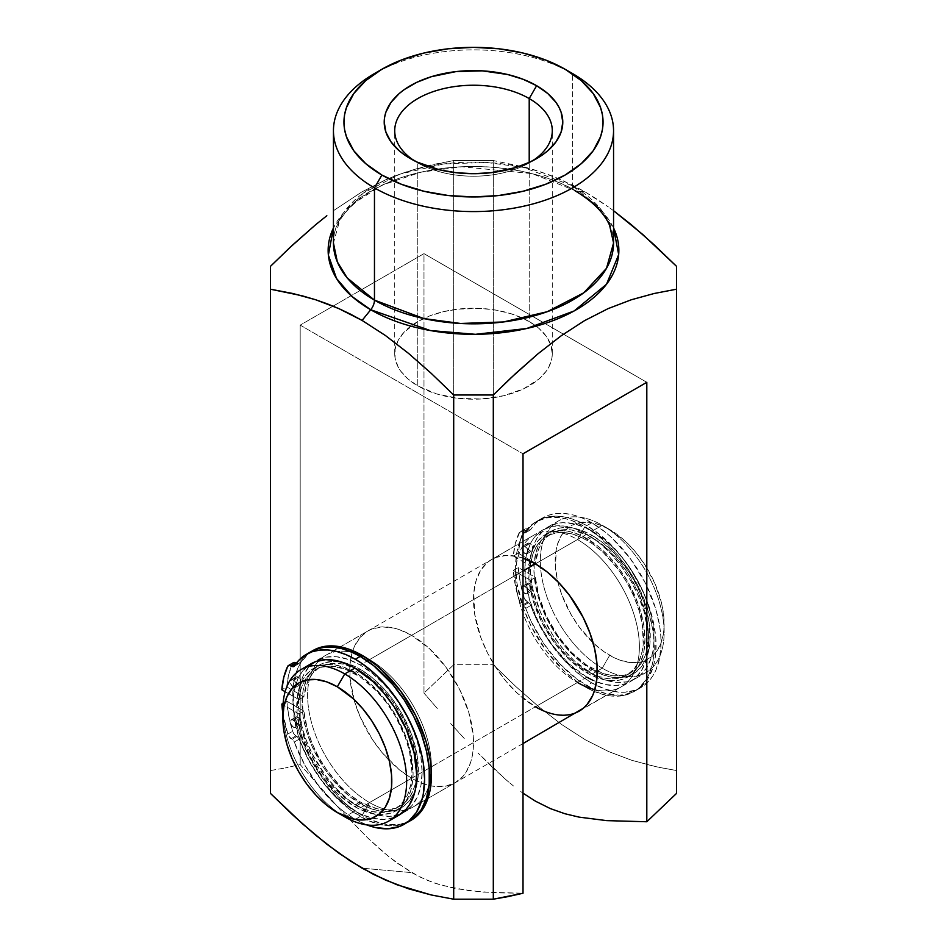 <?xml version="1.0" encoding="UTF-8"?>
<svg xmlns="http://www.w3.org/2000/svg" width="947" height="947" viewBox="0 0 947 947"><rect width="100%" height="100%" fill="white"/><g stroke="black" fill="none" stroke-linecap="round" stroke-linejoin="round"><path stroke-width="0.71" stroke-dasharray="4.74 3.55" d="M576.273 191.069A10.5 6.061 -60 0 1 574.687 190.584A10.5 6.061 -60 0 1 572.533 185.79L523.146 167.347L486.474 162.446L443.539 163.973L399.788 174.201L363.222 193.117L340.518 217.585L333.439 242.965A140.061 80.862 0 0 1 419.9 168.258A140.061 80.862 0 0 1 572.533 185.79L572.533 73.546L572.533 185.79A10.5 6.061 120 0 0 574.687 190.584A10.5 6.061 120 0 0 576.273 191.069A145.353 83.916 180 0 1 613.561 227.967L597.119 206.268L576.273 191.069L584.915 191.779L576.273 191.069L532.06 173.609L461.97 166.755L420.882 172.188L382.079 185.174L351.574 204.73L333.439 227.967A145.353 83.916 180 0 1 576.273 191.069M523.324 558.257L517.429 556.552L506.219 555.439L496.133 557.404L491.635 559.511L487.551 562.352L480.804 570.118L476.163 580.381L473.796 592.751L474.684 614.212L480.804 637.497L487.551 653.039L496.133 667.907L506.219 681.509L517.429 693.346L535.398 706.793L577.492 682.491L584.915 686.788A98.038 56.607 -120 0 0 654.235 646.754A98.038 56.607 -120 0 0 584.915 526.686L571.396 520.412L564.791 518.518L558.387 517.464L546.395 517.938L535.895 521.833L531.326 525.017L523.774 533.706L520.862 539.127L516.92 551.864L515.594 566.708L516.92 583.092L523.774 609.17L531.326 626.583L546.395 651.062L564.791 671.719L578.12 682.479L584.915 686.788L591.709 690.327L605.038 694.956L611.442 696.009L623.434 695.536L633.934 691.641L638.503 688.457L646.055 679.768L648.967 674.347L652.909 661.61L653.904 654.413L653.904 638.716L652.909 630.371L648.967 613.076L638.503 586.891L628.891 570.248L617.598 555.001L598.445 536.038L584.915 526.686L577.492 539.553A87.538 50.534 60 0 1 638.763 636.289A87.538 50.534 60 0 1 594.823 689.641A87.538 50.534 -120 0 0 621.256 686.835A87.538 50.534 -120 0 0 634.668 616.686A87.538 50.534 -120 0 0 577.492 539.553L535.398 563.856L577.492 539.553A87.538 50.534 -120 0 0 533.717 535.221A87.538 50.534 -120 0 0 520.305 605.358A87.538 50.534 -120 0 0 577.492 682.491A87.538 50.534 60 0 1 577.481 682.491A87.538 50.534 60 0 1 515.594 575.291A87.538 50.534 60 0 1 577.492 539.553L584.915 526.686A98.038 56.607 -120 0 0 515.594 566.708A98.038 56.607 -120 0 0 584.915 686.788L577.492 682.491L535.398 706.793A87.538 50.534 60 0 1 478.211 629.66A87.538 50.534 60 0 1 491.635 559.511A87.538 50.534 60 0 1 523.016 558.15M411.105 820.291L400.605 824.174L388.613 824.659L382.209 823.606L368.88 818.977L362.085 815.438L369.508 802.571A87.538 50.534 -120 0 0 429.18 784.554A87.538 50.534 60 0 1 413.283 806.903A87.538 50.534 60 0 1 369.508 802.571A87.538 50.534 60 0 1 312.332 725.438A87.538 50.534 60 0 1 325.744 655.288A87.538 50.534 60 0 1 353.053 652.696A87.538 50.534 -120 0 0 308.177 705.278A87.538 50.534 -120 0 0 369.508 802.571L411.602 778.268A87.538 50.534 -120 0 0 455.365 782.601A87.538 50.534 -120 0 0 468.789 712.464A87.538 50.534 -120 0 0 411.602 635.319L429.571 648.778L445.99 667.221L459.449 689.073L468.789 712.464L473.204 735.357L473.204 749.361L472.316 755.789L470.837 761.743L466.196 772.006L463.071 776.22L455.365 782.601L445.99 786.081L435.289 786.507L429.571 785.56L423.676 783.867L411.602 778.268L399.527 769.923L382.422 752.983L372.337 739.37L360.132 716.796L354.415 701.135L349.999 678.241L349.999 664.226L352.367 651.856L354.415 646.434L360.132 637.378L367.838 630.986L372.337 628.879L382.422 626.914L393.632 628.027L399.527 629.719L411.602 635.319L369.508 659.621L362.085 655.336L369.508 659.621A87.538 50.534 -120 0 0 365.909 657.656A87.538 50.534 60 0 1 369.508 659.621L411.602 635.319A87.538 50.534 -120 0 0 367.838 630.986A87.538 50.534 -120 0 0 354.415 701.135A87.538 50.534 -120 0 0 411.602 778.268L369.508 802.571L362.085 815.438A98.038 56.607 60 0 1 298.293 729.888A98.038 56.607 60 0 1 312.143 651.027M414.312 160.741A78.779 45.48 0 0 0 417.793 162.884L410.371 158.599L417.793 162.884A78.779 45.48 180 0 1 414.312 160.741M529.207 321.554A78.779 45.48 0 0 0 443.35 311.693A78.779 45.48 0 0 0 394.721 353.716A78.779 45.48 0 0 0 417.793 385.879L417.793 162.884L417.793 385.879L407.991 378.989L400.711 371.129L398.107 366.927L395.1 358.179L395.1 349.265L398.107 340.518L404.026 332.279L417.793 321.554L429.737 315.896L443.35 311.693L458.135 309.113L481.218 308.45L496.37 310.19L510.634 313.611L523.478 318.559L534.404 324.868L539.009 328.455L546.289 336.315L550.763 344.85L552.279 353.716L551.9 358.179L548.893 366.927L546.289 371.129L539.009 378.989L523.478 388.874L503.65 395.739L481.218 398.983L458.135 398.332L436.366 393.834L417.793 385.879A78.779 45.48 0 0 0 503.65 395.739A78.779 45.48 0 0 0 552.279 353.716A78.779 45.48 0 0 0 529.207 321.554L529.207 162.434L529.207 321.554M613.561 242.965A140.061 80.862 0 0 0 572.533 185.79L599.889 208.115L609.655 224.013L613.561 242.965M596.693 198.988L584.915 191.779L561.382 179.823L538.287 171.04L525.301 167.228L493.304 160.552L453.696 160.552L431.276 164.861L408.512 171.111L385.311 179.954L361.683 192.016L333.439 210.708L361.683 192.016L385.311 179.954L396.971 175.159L419.935 167.702L453.696 160.552L453.696 664.77L423.984 693.109L423.984 253.654L300.187 325.129L300.187 764.584L340.435 809.91L368.075 838.296L389.596 857.378L411.602 872.613L362.085 868.186L411.602 872.613L426.493 880.035L441.03 885.173L469.156 890.76L496.394 892.843L523.016 893.234L482.875 892.098L455.211 888.582L433.809 882.864L419.059 876.626L396.888 862.966L382.363 851.365L368.075 838.296L340.435 809.91L300.187 764.584L285.26 767.946L300.187 764.584L300.187 325.129L523.016 453.779L300.187 325.129L423.984 253.654L646.813 382.304L423.984 253.654L423.984 693.109L453.696 664.77L493.304 664.77L493.304 160.552L526.911 167.666L549.781 175.065L573.124 185.387L584.915 191.779L608.353 206.931L596.693 198.988M613.561 210.708L608.353 206.931L613.561 210.708M270.475 770.55L285.26 767.946L270.475 770.55L270.475 266.332L270.475 770.55M270.475 793.42L270.475 782.435L270.475 793.42M378.327 71.404A140.061 80.862 180 0 1 572.533 73.546A140.061 80.862 0 0 0 374.467 73.546M676.525 770.55L654.211 766.348L631.602 760.24L608.684 751.587L585.353 739.796L561.701 724.55L538.488 706.545L515.724 686.433L493.304 664.77L515.724 686.433L538.488 706.545L561.701 724.55L585.353 739.796L608.684 751.587L631.602 760.24L657.419 767.058L676.525 770.55L676.525 793.42L676.525 266.332L676.525 770.55M410.169 820.812A98.038 56.607 60 0 1 362.085 815.438L348.555 806.086L341.962 800.369L323.566 779.712L308.497 755.233L298.033 729.036L294.091 711.742L293.096 703.396L293.096 687.711L294.091 680.514L298.033 667.777L300.945 662.355L308.497 653.667L313.066 650.482M437.289 708.439L423.984 693.109L437.289 708.439M464.255 738.471L450.713 723.591L464.255 738.471M491.919 766.881L477.963 752.96L506.231 779.949L491.919 766.881M513.463 785.963L506.231 779.949L513.463 785.963M523.016 793.172L520.755 791.55L523.016 793.172M541.459 709.954L553.368 714.097L559.085 715.032L569.786 714.606L574.663 713.245L621.256 686.835M532.688 160.741A78.779 45.48 180 0 1 417.793 162.884A78.779 45.48 0 0 0 529.207 162.884A78.779 45.48 0 0 0 532.688 160.741M369.508 659.621A87.538 50.534 60 0 1 431.299 770.941A87.538 50.534 -120 0 0 431.406 766.833A87.538 50.534 -120 0 0 369.519 659.621A87.538 50.534 -120 0 0 369.508 659.621L362.085 655.336M493.304 664.77L493.304 160.552L453.696 160.552L453.696 664.77L493.304 664.77M602.245 668.203L609.679 655.336A77.027 44.473 -120 0 0 664.143 623.884A77.027 44.473 -120 0 0 609.679 529.551L602.245 525.254A87.538 50.534 60 0 1 664.143 632.466A87.538 50.534 60 0 1 602.245 668.203A87.538 50.534 -120 0 0 646.008 672.536A87.538 50.534 -120 0 0 659.432 602.399A87.538 50.534 -120 0 0 602.245 525.254L592.1 531.113A87.538 50.534 60 0 1 649.275 608.258A87.538 50.534 60 0 1 635.863 678.395A87.538 50.534 60 0 1 592.1 674.063L602.245 668.203L592.1 674.063A87.538 50.534 60 0 1 534.913 596.93A87.538 50.534 60 0 1 548.325 526.781A87.538 50.534 60 0 1 592.1 531.113L602.245 525.254A87.538 50.534 -120 0 0 558.481 520.921A87.538 50.534 -120 0 0 545.058 591.07A87.538 50.534 -120 0 0 602.245 668.203A87.538 50.534 60 0 1 540.346 560.991A87.538 50.534 60 0 1 602.245 525.254L609.679 529.539A77.027 44.473 -120 0 0 609.679 529.539L625.482 541.376L635.354 551.793L644.232 563.773L654.969 583.648L661.799 604.281L663.883 617.574L663.883 629.897L663.101 635.555L660 645.558L654.969 653.537L651.785 656.65L644.232 661.006L639.935 662.213L630.513 662.58L620.297 660.26L615.017 658.118L604.34 651.95L593.864 643.498L579.41 627.269L571.159 614.674L561.63 594.361L557.546 580.606L555.463 567.312L556.256 549.331L557.546 544.087L561.63 535.055L567.573 528.225L575.113 523.869L579.41 522.673L588.833 522.294L599.049 524.614L609.679 529.539A77.027 44.473 -120 0 0 555.202 560.991A77.027 44.473 -120 0 0 609.679 655.336L602.245 668.203M394.177 817.45L384.08 819.404L372.869 818.303L360.973 814.16L354.9 810.999L344.755 816.859L354.9 810.999A87.538 50.534 -120 0 0 398.675 815.343M354.9 806.714L360.227 803.636A82.282 47.504 -120 0 0 401.374 807.72A82.282 47.504 -120 0 0 413.981 741.785A82.282 47.504 -120 0 0 360.227 669.269L354.9 672.346A82.282 47.504 60 0 1 408.654 744.851A82.282 47.504 60 0 1 396.047 810.786A82.282 47.504 60 0 1 354.9 806.714A82.282 47.504 60 0 1 301.146 734.209A82.282 47.504 60 0 1 313.765 668.274A82.282 47.504 60 0 1 354.9 672.346L360.227 669.269L371.579 677.117L382.493 687.238L392.555 699.253L401.374 712.7L411.543 734.41L417.296 756.298L418.136 776.469L415.911 788.105L413.981 793.207L408.607 801.718L401.374 807.72L392.555 810.987L387.654 811.543L377.119 810.502L365.933 806.607L348.875 795.8L332.799 779.878L323.318 767.082L311.847 745.857L306.473 731.131L303.158 716.619L302.33 696.436L303.158 690.399L306.473 679.709L311.847 671.198L319.092 665.196L323.318 663.208L332.799 661.373L343.335 662.415L354.521 666.297L360.227 669.269A82.282 47.504 -120 0 0 319.092 665.196A82.282 47.504 -120 0 0 306.473 731.131A82.282 47.504 -120 0 0 360.227 803.636L354.9 806.714L360.606 809.685L371.792 813.568L382.328 814.621L391.821 812.775L396.047 810.786L399.883 808.122L406.216 800.831L410.584 791.183L412.809 779.547L413.093 773.119L410.584 752.178L406.216 737.488L396.047 715.778L387.228 702.331L371.792 684.989L360.606 675.957L343.56 667.079L332.634 664.605L322.584 665.007L313.765 668.274L309.929 670.938L303.596 678.23L301.146 682.787L297.843 693.476L297.003 712.689L301.146 734.209L309.929 756.179L322.584 776.729L338.02 794.071L354.9 806.714M586.773 677.141L568.804 663.681L552.385 645.238L538.926 623.386L529.586 599.996L525.171 577.102L525.171 563.098L526.058 556.67L527.538 550.716L532.178 540.453L535.304 536.239L543.01 529.858A87.538 50.534 -120 0 0 529.586 599.996A87.538 50.534 -120 0 0 586.773 677.141L360.227 807.933A87.538 50.534 60 0 1 303.04 730.788A87.538 50.534 60 0 1 316.464 660.651A87.538 50.534 60 0 1 360.227 664.983L367.294 660.899L360.227 664.983A87.538 50.534 60 0 1 417.414 742.117A87.538 50.534 60 0 1 403.99 812.266A87.538 50.534 60 0 1 360.227 807.933L586.773 677.141A87.538 50.534 -120 0 0 630.536 681.473A87.538 50.534 -120 0 0 643.96 611.324A87.538 50.534 -120 0 0 586.773 534.191L535.398 563.856L586.773 534.191L598.847 542.536L610.46 553.308L621.161 566.093L630.536 580.393L638.242 595.663L643.96 611.324L648.375 634.218L648.375 648.233L646.008 660.604L641.356 670.867L634.62 678.632L626.038 683.58L615.952 685.545L604.742 684.432L592.834 680.289M523.016 570.994L369.152 659.834L523.016 570.994M586.773 672.844L592.1 669.778A82.282 47.504 -120 0 0 633.235 673.85A82.282 47.504 -120 0 0 645.854 607.915A82.282 47.504 -120 0 0 592.1 535.41L586.773 538.476A82.282 47.504 60 0 1 640.527 610.993A82.282 47.504 60 0 1 627.908 676.927A82.282 47.504 60 0 1 586.773 672.844A82.282 47.504 60 0 1 533.019 600.339A82.282 47.504 60 0 1 545.626 534.404A82.282 47.504 60 0 1 586.773 538.476L592.1 535.41L603.44 543.247L614.366 553.379L629.009 571.964L637.071 585.933L643.404 600.54L649.157 622.428L649.997 642.611L649.157 648.648L645.854 659.337L640.468 667.848L633.235 673.85L624.416 677.117L614.366 677.519L608.98 676.632L597.794 672.749L580.748 661.929L569.834 651.808L555.179 633.212L547.117 619.243L538.346 597.261L534.191 575.74L534.191 562.577L536.416 550.941L540.784 541.293L543.72 537.328L550.953 531.326L559.772 528.059L564.672 527.503L575.208 528.544L580.748 530.142L592.1 535.41A82.282 47.504 -120 0 0 550.953 531.326A82.282 47.504 -120 0 0 538.346 597.261A82.282 47.504 -120 0 0 592.1 669.778L586.773 672.844L592.479 675.815L603.665 679.709L614.201 680.751L619.101 680.183L627.908 676.927L631.744 674.252L638.089 666.96L640.527 662.403L643.842 651.714L644.954 639.261L643.842 625.505L638.089 603.618L627.908 581.908L619.101 568.46L609.039 556.445L598.125 546.324L581.067 535.505L569.881 531.622L564.507 530.734L554.445 531.137L545.626 534.404L538.393 540.406L535.457 544.371L531.089 554.019L529.704 559.606L528.864 578.818L533.019 600.339L541.791 622.321L554.445 642.859L569.881 660.201L586.773 672.844M592.1 674.063L604.174 679.662L615.787 682.302L626.488 681.876L631.365 680.514L639.947 675.554L646.683 667.801L651.323 657.538L652.803 651.583L653.69 645.156L653.69 631.152L651.323 616.035L646.683 600.41L639.947 584.867L626.488 563.015L615.787 550.231L604.174 539.459L586.027 527.952L574.131 523.821L562.92 522.708L557.712 523.312L548.325 526.781L544.253 529.622L537.505 537.375L534.913 542.217L531.385 553.593L530.498 560.02L530.498 574.036L532.865 589.141L540.63 612.579L552.823 635.165L562.92 648.778L574.131 660.615L592.1 674.063M543.01 529.858L552.385 526.378L563.086 525.952L574.699 528.592L586.773 534.191A87.538 50.534 -120 0 0 543.01 529.858L316.464 660.651L308.758 667.031L303.04 676.087L300.992 681.509L298.625 693.891L298.625 707.894L300.992 723.011L305.644 738.636L312.38 754.179L325.839 776.031L336.54 788.815L348.153 799.588L366.3 811.094L378.196 815.225L389.406 816.338L399.492 814.373L403.99 812.266L411.696 805.873L417.414 796.829L420.942 785.454L422.125 772.196L420.942 757.564L417.414 742.117L411.696 726.467L403.99 711.185L394.615 696.885L383.914 684.101L372.301 673.329L360.227 664.983L348.153 659.384L336.54 656.745L325.839 657.171L316.464 660.651M311.137 663.717A87.538 50.534 -120 0 0 297.725 733.866A87.538 50.534 -120 0 0 354.9 810.999L336.943 797.552L320.512 779.109L307.053 757.245L300.317 741.702L294.197 718.43L293.31 696.956L294.197 690.541L297.725 679.165L300.317 674.323L307.053 666.558M282.857 709.658A87.538 50.534 -120 0 0 344.755 816.859A87.538 50.534 60 0 1 282.975 714.145M524.875 553.486A4.38 2.521 60 0 1 522.01 549.627A4.38 2.521 60 0 1 522.685 546.123A4.38 2.521 60 0 1 524.875 546.336L529.823 543.483A4.38 2.521 -120 0 0 527.633 543.27A4.38 2.521 -120 0 0 526.97 546.774A4.38 2.521 -120 0 0 529.823 550.633L524.875 553.486L522.306 550.408L522.01 546.893L524.271 546.064L526.591 547.934L527.905 550.965L527.065 553.699L524.875 553.486L529.823 550.633L527.633 548.325L526.792 544.608L528.106 543.093L529.823 543.483L532.013 545.792L532.924 548.846L532.013 550.846L529.823 550.633A4.38 2.521 -120 0 0 532.013 550.846A4.38 2.521 -120 0 0 532.688 547.342A4.38 2.521 -120 0 0 529.823 543.483L524.875 546.336A4.38 2.521 60 0 1 527.739 550.195A4.38 2.521 60 0 1 527.065 553.699A4.38 2.521 60 0 1 524.875 553.486M524.875 593.509A4.38 2.521 60 0 1 522.01 589.661A4.38 2.521 60 0 1 522.685 586.146A4.38 2.521 60 0 1 524.875 586.371L529.823 583.506A4.38 2.521 -120 0 0 527.633 583.293A4.38 2.521 -120 0 0 526.97 586.797A4.38 2.521 -120 0 0 529.823 590.656L524.875 593.509L522.306 590.443L522.01 586.915L524.271 586.086L526.591 587.957L527.964 591.721L527.065 593.733L524.875 593.509L529.823 590.656L527.633 588.347L526.792 584.63L528.106 583.115L529.823 583.506L532.013 585.814L532.924 588.868L532.013 590.869L529.823 590.656A4.38 2.521 -120 0 0 532.013 590.869A4.38 2.521 -120 0 0 532.688 587.365A4.38 2.521 -120 0 0 529.823 583.506L524.875 586.371A4.38 2.521 60 0 1 527.739 590.218A4.38 2.521 60 0 1 527.065 593.733A4.38 2.521 60 0 1 524.875 593.509M591.721 522.756L586.773 525.609A98.038 56.607 60 0 1 650.814 612.011A98.038 56.607 60 0 1 635.792 690.564A98.038 56.607 60 0 1 586.773 685.711L591.721 682.858A98.038 56.607 -120 0 0 640.74 687.711A98.038 56.607 -120 0 0 655.774 609.146A98.038 56.607 -120 0 0 591.721 522.756A98.038 56.607 -120 0 0 542.702 517.902A98.038 56.607 -120 0 0 530.687 529.61L525.739 532.474A98.038 56.607 60 0 1 537.754 520.755A98.038 56.607 60 0 1 586.773 525.609L591.721 522.756L582.417 518.104L573.29 514.99L564.483 513.463L556.173 513.558L548.514 515.263L541.625 518.554L535.647 523.36L530.296 530L524.674 529.172L520.246 540.761L518.281 553.249L535.363 563.122L539.139 547.958L543.874 540.062L546.845 536.89L553.888 532.202L562.187 529.87L571.467 529.965L586.548 534.617L591.721 537.34L586.773 540.192A80.187 46.296 60 0 1 639.154 610.851A80.187 46.296 60 0 1 626.867 675.104A80.187 46.296 60 0 1 586.773 671.127A80.187 46.296 60 0 1 530.415 580.274L535.363 577.41A80.187 46.296 -120 0 0 591.721 668.274L586.773 671.127L591.721 668.274A80.187 46.296 -120 0 0 631.815 672.24A80.187 46.296 -120 0 0 644.102 607.998A80.187 46.296 -120 0 0 591.721 537.34L608.187 549.651L618.45 560.494L627.695 572.959L638.87 593.651L645.984 615.124L648.423 635.544L645.984 653.134L644.102 658.106L638.87 666.392L635.555 669.636L627.695 674.181L623.221 675.424L613.419 675.815L602.789 673.4L586.548 665.019L571.467 652.258L557.89 635.804L546.845 616.899L539.139 596.941L535.363 577.41L518.281 567.549L520.246 582.322L524.674 599.013L530.296 604.671L535.647 617.503L548.514 640.456L564.483 660.686L582.417 676.762L591.721 682.858L605.251 689.12L618.249 692.079L624.404 692.269L635.697 690.079L640.74 687.711L649.37 680.562L652.862 675.838L655.774 670.417L659.716 657.68L661.053 642.824L660.71 634.786L659.716 626.441L655.774 609.146L645.309 582.961L630.24 558.481L611.845 537.825L605.251 532.096L591.721 522.756M525.739 608.376L530.699 620.356L543.554 643.309L559.535 663.551L577.469 679.615L593.568 689.25L606.897 693.879L619.456 695.134L625.292 694.459L635.792 690.564L640.361 687.38L647.914 678.691L653.11 667.197L654.768 660.533L655.762 653.335L655.762 637.651L653.11 620.723L644.41 594.467L630.749 569.171L619.456 553.936L600.291 534.96L586.773 525.609L577.469 520.968L568.33 517.855L559.535 516.328L551.225 516.411L543.554 518.116L536.677 521.406L530.699 526.224L525.348 532.865L519.725 532.025L515.298 543.614L513.333 556.114L530.415 565.975L532.474 555.463L534.191 550.811L538.914 542.927L545.235 537.115L548.929 535.067L557.227 532.723L561.772 532.463L571.432 533.777L581.6 537.482L592.325 543.72L603.227 552.515L618.273 569.407L626.867 582.512L633.91 596.503L639.154 610.851L642.386 624.996L643.202 644.658L642.386 650.542L639.154 660.959L633.91 669.257L626.867 675.104L618.273 678.289L613.502 678.833L608.471 678.679L597.829 676.265L586.773 671.127L576.474 664.096L566.519 655.111L557.227 644.493L548.929 632.572L541.897 619.752L536.345 606.471L532.474 593.165L530.415 580.274L513.333 570.414L515.298 585.187L519.725 601.878L525.739 608.376L530.687 605.524A98.038 56.607 -120 0 0 591.721 682.858L586.773 685.711A98.038 56.607 60 0 1 525.739 608.376L530.687 605.524A3.504 2.024 -120 0 0 528.509 602.754L527.515 602.185L522.566 605.038L523.549 605.618L528.509 602.754L523.549 605.618A3.504 2.024 60 0 1 525.739 608.376M518.281 553.249L513.333 556.114A104.229 60.182 60 0 1 519.157 532.759L524.105 529.894A104.229 60.182 -120 0 0 518.281 553.249L513.333 556.114L530.415 565.975L535.363 563.122L518.281 553.249M586.773 540.192L591.721 537.34A80.187 46.296 -120 0 0 551.628 533.362A80.187 46.296 -120 0 0 535.363 563.122L530.415 565.975A80.187 46.296 60 0 1 546.679 536.227A80.187 46.296 60 0 1 586.773 540.192M535.363 577.41L530.415 580.274L513.333 570.414L518.281 567.549L535.363 577.41M513.333 570.414L518.281 567.549A104.229 60.182 -120 0 0 524.105 597.64L519.157 600.493A104.229 60.182 60 0 1 513.333 570.414M522.566 532.143L527.515 529.278L528.509 529.858L523.549 532.711L522.566 532.143L527.515 529.278A5.256 3.03 -120 0 0 524.887 529.018A5.256 3.03 -120 0 0 524.105 529.894L519.157 532.759A5.256 3.03 60 0 1 519.939 531.883A5.256 3.03 60 0 1 522.566 532.143M527.515 602.185L522.566 605.038A5.256 3.03 60 0 1 519.157 600.493L524.105 597.64A5.256 3.03 -120 0 0 527.515 602.185M525.739 532.474A3.504 2.024 60 0 1 525.301 532.889A3.504 2.024 60 0 1 523.549 532.711L528.509 529.858A3.504 2.024 -120 0 0 530.261 530.024A3.504 2.024 -120 0 0 530.687 529.61L525.739 532.474M293.381 687.143A4.38 2.521 60 0 1 290.516 683.284A4.38 2.521 60 0 1 291.191 679.78A4.38 2.521 60 0 1 293.381 679.993L298.329 677.129A4.38 2.521 -120 0 0 296.139 676.916A4.38 2.521 -120 0 0 295.476 680.419A4.38 2.521 -120 0 0 298.329 684.279L293.381 687.143L290.8 684.065L290.516 680.55L292.777 679.709L295.097 681.591L296.411 684.622L295.571 687.356L293.381 687.143L298.329 684.279L296.139 681.97L295.298 678.253L296.139 676.916L298.329 677.129L300.519 679.449L301.43 682.491L300.519 684.503L298.329 684.279A4.38 2.521 -120 0 0 300.519 684.503A4.38 2.521 -120 0 0 301.193 680.988A4.38 2.521 -120 0 0 298.329 677.129L293.381 679.993A4.38 2.521 60 0 1 296.233 683.852A4.38 2.521 60 0 1 295.571 687.356A4.38 2.521 60 0 1 293.381 687.143M293.381 727.166A4.38 2.521 60 0 1 290.516 723.307A4.38 2.521 60 0 1 291.191 719.803A4.38 2.521 60 0 1 293.381 720.016L298.329 717.163A4.38 2.521 -120 0 0 296.139 716.938A4.38 2.521 -120 0 0 295.476 720.454A4.38 2.521 -120 0 0 298.329 724.301L293.381 727.166L290.8 724.088L290.516 720.572L292.197 719.602L295.097 721.614L296.411 724.644L295.571 727.379L293.381 727.166L298.329 724.301L296.139 721.993L295.298 718.288L296.139 716.938L298.329 717.163L300.519 719.471L301.43 722.525L300.519 724.526L298.329 724.301A4.38 2.521 -120 0 0 300.519 724.526A4.38 2.521 -120 0 0 301.193 721.022A4.38 2.521 -120 0 0 298.329 717.163L293.381 720.016A4.38 2.521 60 0 1 296.233 723.875A4.38 2.521 60 0 1 295.571 727.379A4.38 2.521 60 0 1 293.381 727.166M293.984 662.462L292.611 663.551L288.752 674.406L286.787 686.906L303.869 696.767L307.645 681.603L312.38 673.719L318.689 667.907L322.382 665.859L330.692 663.516L339.973 663.61L344.886 664.569L360.227 670.985L376.681 683.308L391.727 700.212L404.061 720.229L412.608 741.643L416.656 762.619L415.84 781.334L414.49 786.791L410.229 796.19L404.061 803.293L400.321 805.897L391.727 809.081L381.925 809.472L376.681 808.608L360.227 801.931A80.187 46.296 -120 0 0 400.321 805.897A80.187 46.296 -120 0 0 412.608 741.643A80.187 46.296 -120 0 0 360.227 670.985L355.279 673.85A80.187 46.296 60 0 1 407.66 744.508A80.187 46.296 60 0 1 395.373 808.762A80.187 46.296 60 0 1 355.279 804.784L360.227 801.931L349.928 794.888L339.973 785.915L326.395 769.461L318.689 757.044L312.38 743.94L307.645 730.587L303.869 711.067A80.187 46.296 -120 0 0 360.227 801.931L355.279 804.784A80.187 46.296 60 0 1 298.921 713.92L303.869 711.067L286.787 701.206L288.752 715.979L292.611 731.285L287.663 734.15A104.229 60.182 60 0 1 282.857 713.316L288.231 735.535L293.854 741.181L305.183 765.721L319.731 787.513L336.836 805.838L345.975 813.272L355.279 819.368L366.797 824.908A98.038 56.607 60 0 1 355.279 819.368L360.227 816.503A98.038 56.607 -120 0 0 406.713 822.683M311.149 651.583L304.153 657.017L299.193 663.267L294.245 666.12L298.802 663.658L296.352 663.125L297.015 663.504L295.357 664.463L297.015 663.504A3.504 2.024 -120 0 0 298.767 663.681A3.504 2.024 -120 0 0 299.193 663.267A98.038 56.607 -120 0 1 311.208 651.548M315.185 669.872L320.133 667.019A80.187 46.296 -120 0 1 360.227 670.985L355.279 673.85A80.187 46.296 60 0 0 315.185 669.872A80.187 46.296 60 0 0 298.921 699.632L303.869 696.767L298.921 699.632L285.154 691.689L298.921 699.632L300.98 689.12L302.697 684.468L307.42 676.572L310.391 673.4L317.434 668.712L321.447 667.244L330.278 666.12L344.98 668.984L360.831 677.365L376.977 691.357L386.778 703.065L395.373 716.169L405.28 737.322L409.53 751.634L411.969 772.054L410.88 784.199L407.66 794.616L405.28 799.043L399.101 806.157L395.373 808.762L386.778 811.934L382.008 812.49L371.733 811.472L360.831 807.673L344.98 797.753L330.278 783.643L317.434 766.23L307.42 746.804L300.98 726.823L298.921 713.92L283.011 704.734L298.921 713.92L303.869 711.067L286.787 701.206A104.229 60.182 -120 0 0 292.611 731.285L293.984 733.961L298.802 738.329L310.131 762.868L324.679 784.661L332.989 794.344L350.923 810.407L367.022 820.043L380.351 824.683L392.91 825.926L398.746 825.251L409.246 821.357M320.133 667.019A80.187 46.296 -120 0 0 303.869 696.767L286.787 686.906L281.839 689.771L286.787 686.906A104.229 60.182 -120 0 1 292.611 663.551L287.663 666.404L292.611 663.551A5.256 3.03 -120 0 1 293.392 662.675M283.106 703.325L286.787 701.206L283.106 703.325M296.02 735.843L291.072 738.696L292.055 739.264L297.015 736.411L296.02 735.843L291.072 738.696A5.256 3.03 60 0 1 287.663 734.15L292.611 731.285A5.256 3.03 -120 0 0 296.02 735.843M299.193 739.169A98.038 56.607 -120 0 0 360.227 816.503L355.279 819.368A98.038 56.607 60 0 1 294.245 742.034L299.193 739.169A3.504 2.024 -120 0 0 297.015 736.411L292.055 739.264A3.504 2.024 60 0 1 294.245 742.034L299.193 739.169M574.711 190.596C536.535 167.891 472.494 160.055 420.776 172.295C366.927 183.907 331.995 215.715 333.439 242.965M577.481 682.491L584.915 686.788M515.594 575.291L515.594 566.708M325.744 655.288L367.838 630.986M491.635 559.511L533.717 535.221M417.793 162.884L410.359 158.599M394.721 353.716L394.721 130.722M552.279 353.716L552.279 130.722M529.207 162.884L536.641 158.599M413.283 806.903L455.365 782.601M431.406 766.833L431.406 775.404M602.245 525.254L609.679 529.551M664.143 632.466L664.143 623.884M396.047 810.786L401.374 807.72M403.99 812.266L523.016 743.549M579.162 711.138L630.536 681.473M627.908 676.927L633.235 673.85M635.863 678.395L646.008 672.536M548.325 526.781L558.481 520.921M545.626 534.404L550.953 531.326M313.765 668.274L319.092 665.196M344.755 816.859L337.321 812.573M522.685 546.123L527.633 543.27M522.685 586.146L527.633 583.293M640.74 687.711L635.792 690.564M542.702 517.902L537.754 520.755M626.867 675.104L631.815 672.24M546.679 536.227L551.628 533.362M527.065 593.733L532.013 590.869M527.065 553.699L532.013 550.846M524.887 529.018L519.939 531.883M525.301 532.889L530.261 530.024M291.191 679.78L296.139 676.916M291.191 719.803L296.139 716.938M395.373 808.762L400.321 805.897M295.571 727.379L300.519 724.526M295.571 687.356L300.519 684.503M293.807 666.534L298.767 663.681"/><path stroke-width="1.42" d="M381.89 69.261L374.467 73.546A140.061 80.862 0 0 0 374.467 187.897L374.467 300.14L374.467 187.897L381.89 175.041A129.55 74.801 180 0 1 381.89 69.261A129.55 74.801 180 0 1 565.11 69.261L545.472 59.957L523.075 53.044L498.773 48.782L473.5 47.35L448.227 48.782L423.925 53.044L401.528 59.957L381.89 69.261L365.779 80.59L353.811 93.528L346.436 107.556L344.566 114.812L343.95 122.151L344.566 129.479L346.436 136.735L353.811 150.774L365.779 163.701L381.89 175.041L401.528 184.334L423.925 191.247L448.227 195.508L473.5 196.94L498.773 195.508L523.075 191.247L545.472 184.334L565.11 175.041L581.221 163.701L593.189 150.774L600.564 136.735L602.434 129.479L603.05 122.151L602.434 114.812L600.564 107.556L593.189 93.528L581.221 80.59L565.11 69.261L572.533 73.546A140.061 80.862 180 0 1 613.561 130.722A140.061 80.862 180 0 1 527.1 205.428A140.061 80.862 180 0 1 374.467 187.897A140.061 80.862 0 0 0 572.533 187.897A140.061 80.862 0 0 0 572.533 73.546L565.11 69.261A129.55 74.801 180 0 1 565.11 175.041A129.55 74.801 180 0 1 381.89 175.041L374.467 187.897A140.061 80.862 180 0 1 333.439 130.722L333.439 242.965L337.345 261.917L347.111 277.814L374.467 300.14A10.5 6.061 -60 0 1 370.727 309.752L352.177 296.624L336.528 278.489L328.372 255.098L333.439 227.967A145.353 83.916 180 0 0 370.727 309.752L362.085 320.429L385.524 335.581L408.559 353.409L431.276 373.402L453.696 394.982L493.304 394.982L511.143 377.687L538.239 353.574L561.169 335.794L584.512 320.666L608.14 308.604L631.341 299.761L654.105 293.511L676.525 289.202L676.525 266.332L654.105 244.752L631.389 224.759L613.561 210.708L642.788 234.513L676.525 266.332L676.525 289.202L654.105 293.511L631.341 299.761L608.14 308.604L584.512 320.666L561.169 335.794L538.239 353.574L515.63 373.485L493.304 394.982L493.304 899.2L453.696 899.2L431.276 894.974L397.089 884.818L373.864 874.578L350.307 860.977L326.928 844.286L302.448 823.783L270.475 793.42L292.789 814.988L315.434 835.005L338.541 852.963L362.085 868.186L385.524 880.094L408.559 888.819L431.276 894.974L453.696 899.2L453.696 394.982L431.276 373.402L408.559 353.409L385.524 335.581L362.085 320.429L370.727 309.752A10.5 6.061 120 0 0 374.467 300.14A140.061 80.862 0 0 0 527.1 317.671A140.061 80.862 0 0 0 613.561 242.965L609.608 225.327C603.902 212.566 592.266 200.989 574.711 190.596M365.909 657.656A87.538 50.534 -120 0 0 353.053 652.696A87.538 50.534 60 0 1 365.909 657.656M312.143 651.027A98.038 56.607 60 0 1 362.085 655.336L375.604 664.676L382.209 670.405L400.605 691.061L415.674 715.541L426.138 741.726L430.08 759.021L431.074 767.366L431.074 783.062L430.08 790.26L426.138 802.997L423.226 808.418L415.674 817.107L410.169 820.812A98.038 56.607 60 0 0 431.406 775.404A98.038 56.607 60 0 0 362.085 655.336L348.555 649.062L335.558 646.114L323.566 646.588L312.143 651.027M523.016 558.15A87.538 50.534 60 0 1 535.398 563.856L523.016 558.15M529.207 98.559A78.779 45.48 0 0 0 419.628 97.541A78.779 45.48 0 0 0 414.312 160.741A78.779 45.48 180 0 1 394.721 130.722A78.779 45.48 180 0 1 443.35 88.698A78.779 45.48 180 0 1 529.207 98.559L529.207 162.434L529.207 98.559A78.779 45.48 180 0 1 552.279 130.722A78.779 45.48 180 0 1 532.688 160.741A78.779 45.48 0 0 0 529.207 98.559L536.629 85.692L529.207 98.559M410.371 158.599A89.29 51.552 180 0 1 410.359 158.599A89.29 51.552 180 0 1 410.371 85.692A89.29 51.552 180 0 1 536.629 85.692L547.745 93.504L555.996 102.418L558.943 107.189L561.074 112.089L562.79 122.151L561.074 132.201L555.996 141.872L547.745 150.786L542.524 154.846L530.142 161.996L515.594 167.607L490.925 172.709L473.5 173.692L456.075 172.709L439.337 169.773L416.858 161.996L404.476 154.846L399.255 150.786L391.004 141.872L385.926 132.201L384.21 122.151L384.648 117.097L385.926 112.089L391.004 102.418L399.255 93.504L404.476 89.444L416.858 82.294L431.406 76.683L456.075 71.593L482.248 70.847L507.663 74.517L523.099 79.288L536.629 85.692A89.29 51.552 180 0 1 536.641 158.599A89.29 51.552 180 0 1 410.371 158.599M613.561 227.967A145.353 83.916 180 0 1 546.739 322.891A145.353 83.916 180 0 1 370.727 309.752L430.329 330.539L475.477 334.315L526.674 328.502L574.107 310.971L606.53 284.23L618.675 254.577L613.561 227.967M508.089 896.596L493.304 899.2L523.016 893.234L508.089 896.596M350.295 314.037L362.085 320.429L338.553 308.473L350.295 314.037M326.952 303.715L338.553 308.473L315.458 299.69L326.952 303.715M301.821 295.701L315.458 299.69L292.801 293.487L270.475 289.202L301.821 295.701M270.475 277.317L270.475 793.42L270.475 266.332L292.801 244.835L315.41 224.924L289.593 247.83L270.475 266.332L270.475 277.317M326.833 215.727L315.41 224.924L326.833 215.727M333.439 130.722A140.061 80.862 180 0 1 378.327 71.404M333.439 242.965A140.061 80.862 0 0 0 374.467 300.14L423.854 318.571L460.526 323.472L503.461 321.956L547.212 311.717L583.778 292.812L606.482 268.332L613.561 242.965L613.561 130.722M523.016 893.234L523.016 453.779L646.813 382.304L646.813 821.759L676.525 793.42L676.525 289.202L676.525 793.42L646.813 821.759L606.696 820.623L579.055 817.119L564.885 813.722L550.361 808.596L535.493 801.198L523.016 793.172L535.493 801.198L550.361 808.596L564.885 813.722L579.055 817.119L606.696 820.623L646.813 821.759L646.813 382.304L523.016 453.779L523.016 893.234M523.016 743.549L583.245 708.285L586.868 704.746L592.585 695.69L594.633 690.268L597.001 677.898L597.001 663.883L594.633 648.778L589.981 633.152L583.245 617.61L569.786 595.746L559.085 582.961L547.473 572.201L535.398 563.856A87.538 50.534 60 0 1 592.585 640.989A87.538 50.534 60 0 1 579.162 711.138A87.538 50.534 60 0 1 535.398 706.793L541.459 709.954M577.492 682.491A87.538 50.534 -120 0 0 594.823 689.641A87.538 50.534 60 0 1 577.492 682.491M431.299 770.941A87.538 50.534 60 0 1 429.18 784.554A87.538 50.534 -120 0 0 431.299 770.941M453.696 899.2L453.696 394.982L493.304 394.982L493.304 899.2L453.696 899.2M282.975 714.145A87.538 50.534 60 0 1 300.992 669.576A87.538 50.534 60 0 1 344.755 673.921L337.321 686.788A77.027 44.473 60 0 1 391.798 781.121A77.027 44.473 60 0 1 337.321 812.573L344.755 816.859A87.538 50.534 -120 0 0 406.654 781.121A87.538 50.534 -120 0 0 344.755 673.921A87.538 50.534 60 0 1 401.942 751.054A87.538 50.534 60 0 1 388.519 821.203A87.538 50.534 60 0 1 344.755 816.859L337.321 812.573L353.136 819.001L363.009 819.972L371.887 818.244L379.427 813.887L385.37 807.057L389.454 798.025L391.537 787.135L391.537 774.812L389.454 761.518L385.37 747.763L379.427 734.091L371.887 721.01L363.009 709.031L353.136 698.626L337.321 686.788L326.703 681.852L316.487 679.532L307.065 679.91L298.814 682.965L292.031 688.587L287 696.554L283.899 706.569L282.857 718.228L283.899 731.108L287 744.697L292.031 758.476L298.814 771.912L307.065 784.507L316.487 795.752L326.703 805.234L337.321 812.573A77.027 44.473 60 0 1 282.857 718.228A77.027 44.473 60 0 1 337.321 686.788L344.755 673.921L354.9 668.061L344.755 673.921A87.538 50.534 -120 0 0 282.857 709.658L282.857 718.228M388.519 821.203L398.675 815.343A87.538 50.534 -120 0 0 412.087 745.194A87.538 50.534 -120 0 0 354.9 668.061L372.869 681.509L384.08 693.346L394.177 706.947L406.37 729.533L414.135 752.983L416.798 775.262L415.615 788.52L414.135 794.474L409.495 804.737L406.37 808.951L398.675 815.343L394.177 817.45M535.398 563.856L523.016 570.994L535.398 563.856M369.152 659.834L367.294 660.899L369.152 659.834M592.834 680.289L586.773 677.141M307.053 666.558L315.635 661.61L325.732 659.645L336.943 660.757L348.839 664.901L354.9 668.061A87.538 50.534 -120 0 0 311.137 663.717L300.992 669.576M406.713 822.683A98.038 56.607 -120 0 0 409.246 821.357A98.038 56.607 -120 0 0 424.28 742.803A98.038 56.607 -120 0 0 360.227 656.401L355.279 659.266A98.038 56.607 60 0 1 419.32 745.656A98.038 56.607 60 0 1 404.298 824.221A98.038 56.607 60 0 1 366.797 824.908L375.403 827.536L387.95 828.779L399.255 826.589L408.867 821.037L416.42 812.348L421.616 800.854L423.273 794.19L424.599 779.345L423.273 762.951L421.616 754.38L416.42 736.884L408.867 719.471L399.255 702.828L387.95 687.581L375.403 674.335L362.074 663.575L355.279 659.266L360.227 656.401A98.038 56.607 -120 0 0 311.208 651.548L306.26 654.413A98.038 56.607 60 0 1 355.279 659.266L345.975 654.614L336.836 651.5L328.041 649.973L319.731 650.068L312.06 651.773L305.183 655.064L299.205 659.87L294.245 666.12A98.038 56.607 60 0 1 306.26 654.413M288.444 665.54L293.392 662.675A5.256 3.03 -120 0 1 296.02 662.936L291.072 665.788L292.055 666.368L295.357 664.463L292.055 666.368A3.504 2.024 60 0 0 293.807 666.534L293.819 666.534A3.504 2.024 60 0 0 294.245 666.12L292.718 666.641L289.036 665.327L287.663 666.404L283.804 677.271L281.839 689.771L285.154 691.689L281.839 689.771A104.229 60.182 60 0 1 287.663 666.404A5.256 3.03 60 0 1 288.444 665.54A5.256 3.03 60 0 1 291.072 665.788L296.02 662.936L293.179 662.817M283.011 704.734L281.839 704.059L282.857 713.316A104.229 60.182 60 0 1 281.839 704.059L283.106 703.325L281.839 704.059L283.011 704.734M404.298 824.221L413.815 818.184L421.368 809.496L426.564 797.99L429.216 784.14L429.216 768.443L426.564 751.516L421.368 734.02L413.815 716.619L404.203 699.963L392.91 684.728L373.757 665.753L360.227 656.401L350.923 651.761L341.796 648.648L332.989 647.121L324.679 647.203L317.02 648.908L311.149 651.583M572.533 73.546L565.11 69.261"/></g></svg>
